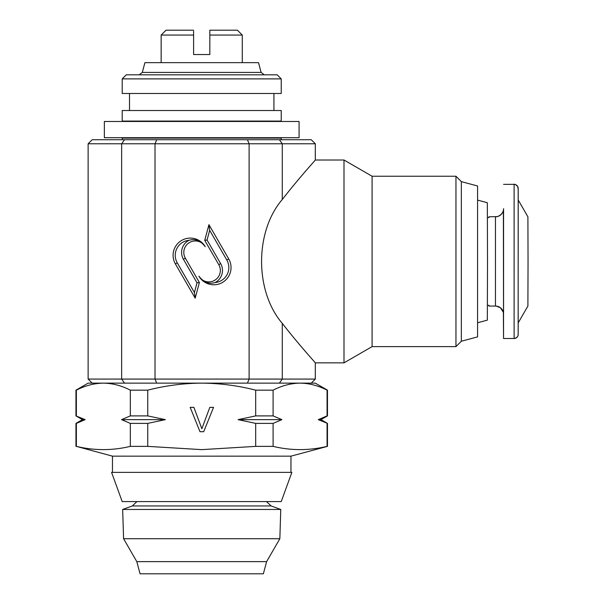 <?xml version="1.0" encoding="UTF-8"?>
<svg xmlns="http://www.w3.org/2000/svg" width="604" height="604" viewBox="0 0 604 604"><rect width="100%" height="100%" fill="white"/><g stroke="black" fill="none" stroke-linecap="round" stroke-linejoin="round"><path stroke-width="0.91" d="M299.078 137.704L104.356 137.704L104.356 121.48L299.078 121.48L299.078 137.704M280.762 509.459L122.665 509.459L123.586 538.723L279.848 538.723L280.762 509.459L271.151 505.956L132.284 505.956L122.665 509.459M136.806 561.629L140.068 573.8L263.359 573.8L266.621 561.629L136.806 561.629L123.586 538.723M281.23 501.592L122.204 501.592L111.574 472.381L291.86 472.381L281.23 501.592M495.454 306.054L495.454 216.806A8.116 8.116 90 0 0 503.562 208.697L503.562 314.171A8.116 8.116 -90 0 0 495.454 306.054L488.961 306.054L488.983 305.314L487.458 305.314M488.938 305.314L488.961 306.054M503.54 209.301L503.547 209.173C503.736 207.489 504.234 214.231 497.319 216.594L488.961 216.806L488.938 217.553M503.562 184.356L514.11 184.356C514.54 183.888 515.725 184.597 517.673 186.47L518.209 189.603L518.149 334.903C518.277 334.405 518.315 337.795 514.11 338.512L514.11 184.356A4.054 4.054 90 0 1 518.172 188.41L518.172 334.457A4.054 4.054 -90 0 1 514.11 338.512L503.562 338.512L503.389 210.388M503.389 312.487L503.562 338.512M477.704 322.732L487.337 320.15L487.519 261.305L487.337 202.71L477.704 200.135M193.605 31.166L193.605 54.541L209.83 54.541L209.83 30.2L237.417 30.2L242.279 35.07L209.83 35.07M327.474 423.389L318.27 419.644L327.074 415.899L318.27 419.644L320.981 419.644L327.474 423.389L327.474 446.371L290.962 456.156L112.465 456.156L112.465 472.381M327.474 446.371L327.074 446.371C309.082 450.682 291.09 450.682 273.099 446.371L255.688 446.371L201.713 449.633L147.746 446.371L130.328 446.371L130.328 423.389L121.525 419.644L130.328 415.899L147.746 415.899L165.353 419.644L121.525 419.644M88.131 379.078L155.017 379.078L155.017 143.79L88.124 143.79L88.124 379.078L92.185 383.132M461.343 181.63L461.343 341.237L477.568 336.889L477.568 185.979L461.343 181.63L455.96 176.24L372.094 176.24L343.993 160.015L315.303 160.015C315.605 159.969 299.463 177.38 282.279 199.509C254.684 231.558 254.684 291.309 282.279 323.359C299.478 345.496 315.575 362.868 315.303 362.853L343.993 362.853L343.993 160.015M461.343 341.237L455.96 346.62L455.96 176.24M455.952 346.62L372.094 346.62L372.094 176.24M142.302 72.42L261.124 72.42L258.512 62.657L144.922 62.657L142.302 72.42L139.169 74.82M281.23 78.882L277.168 74.82L126.259 74.82L122.204 78.882L122.204 93.484L281.23 93.484L281.23 78.882L122.204 78.882M281.23 110.524L122.204 110.524L122.204 121.072L281.23 121.072L281.23 110.524M281.23 139.728L281.23 138.112L122.204 138.112L122.204 139.728M327.474 390.161L315.303 383.132L201.713 383.132C220.105 383.283 238.097 385.631 255.688 390.161L273.099 390.161C281.94 385.624 290.932 383.283 300.082 383.132C309.256 383.276 318.248 385.616 327.074 390.161L327.474 390.161L327.474 415.899L327.074 415.899L327.074 390.161M156.685 383.132L103.344 383.132C112.518 383.276 121.51 385.616 130.328 390.161L147.746 390.161C165.541 385.601 183.533 383.253 201.713 383.132L156.685 383.132L155.017 379.078L249.112 379.078L249.112 143.79L155.017 143.79L156.685 139.728L311.249 139.728L315.303 143.79L249.112 143.79L247.421 139.728M88.124 143.79L92.185 139.728L156.685 139.728M205.224 246.704A17.222 17.222 90 0 0 181.698 240.4A17.222 17.222 90 0 0 175.394 263.925L195.183 298.195L199.388 282.513L185.337 258.18A11.476 11.476 -90 0 1 189.543 242.498A11.476 11.476 -90 0 1 205.224 246.704C200.558 240.588 195.137 238.459 188.961 240.324A15.047 15.047 90 0 0 177.251 262.838L194.42 292.562L197.025 282.823L183.427 259.267A13.65 13.65 -90 0 1 188.961 240.324M228.735 258.942L208.946 224.673L204.741 240.354L218.791 264.68A11.476 11.476 -90 0 1 214.586 280.362A11.476 11.476 -90 0 1 198.905 276.164A17.222 17.222 90 0 0 222.431 282.468A17.222 17.222 90 0 0 228.735 258.942L226.825 260.03L209.663 230.305L207.051 240.045L220.649 263.593A13.65 13.65 -90 0 1 215.115 282.536C208.969 284.401 203.563 282.279 198.905 276.164M247.421 383.132L249.112 379.078L315.303 379.078L315.303 362.853M215.115 282.536A15.047 15.047 90 0 0 226.825 260.03M207.051 240.045L204.741 240.354M209.663 230.305L208.946 224.673M197.025 282.823L199.388 282.513M194.42 292.562L195.183 298.195M327.074 446.371L327.074 423.389M209.814 407.36L213.537 407.36L203.714 431.701L199.999 431.701L190.185 407.36L193.899 407.36L201.857 428.742L209.814 407.36M281.902 419.644L238.082 419.644L255.688 415.899L273.099 415.899L281.902 419.644L273.099 423.389L273.099 446.371M273.099 423.389L255.688 423.389L238.082 419.644M255.688 446.371L255.688 423.389M165.353 419.644L147.746 423.389L147.746 446.371M147.746 423.389L130.328 423.389M130.328 446.371C112.336 450.682 94.352 450.682 76.361 446.371L112.465 456.156M82.446 419.644L75.953 415.899L85.164 419.644L82.446 419.644L75.953 423.389L85.164 419.644L76.361 423.389L76.361 446.371M76.361 390.161C85.194 385.624 94.194 383.283 103.344 383.132L88.124 383.132L75.953 390.161L76.361 390.161L76.361 415.899M273.099 390.161L273.099 415.899M255.688 415.899L255.688 390.161M147.746 390.161L147.746 415.899M130.328 415.899L130.328 390.161M193.605 30.2L166.017 30.2L161.147 35.07L161.147 62.657M193.605 35.07L161.147 35.07M518.292 322.71L527.904 306.054L528.047 261.434L527.904 216.806L518.292 200.158M487.458 217.553L488.983 217.553L488.961 216.806M282.279 199.509L282.279 143.79L279.403 139.728M279.403 383.132L282.279 379.078L282.279 323.359M124.507 383.132L121.646 379.078L121.646 143.79L124.507 139.728M220.649 263.593L218.791 264.68M183.427 259.267L185.337 258.18M177.251 262.838L175.394 263.925M136.934 501.592L132.284 505.956M266.621 561.629L279.848 538.723M242.279 35.07L242.279 62.657M290.962 456.156L290.962 472.381M372.094 346.62L343.993 362.853M273.922 93.484L273.922 110.524M273.922 121.072L273.922 121.48M273.922 137.704L273.922 138.112M129.505 121.072L129.505 121.48M129.505 137.704L129.505 138.112M129.505 93.484L129.505 110.524M261.124 72.42L264.258 74.82M315.303 160.015L315.303 143.79M311.249 383.132L315.303 379.078M320.981 419.644L327.474 415.899M75.953 423.389L75.953 446.371M75.953 390.161L75.953 415.899M496.299 306.1L500.459 307.783L503.336 312.253L503.54 313.567M266.492 501.592L271.151 505.956"/></g></svg>
